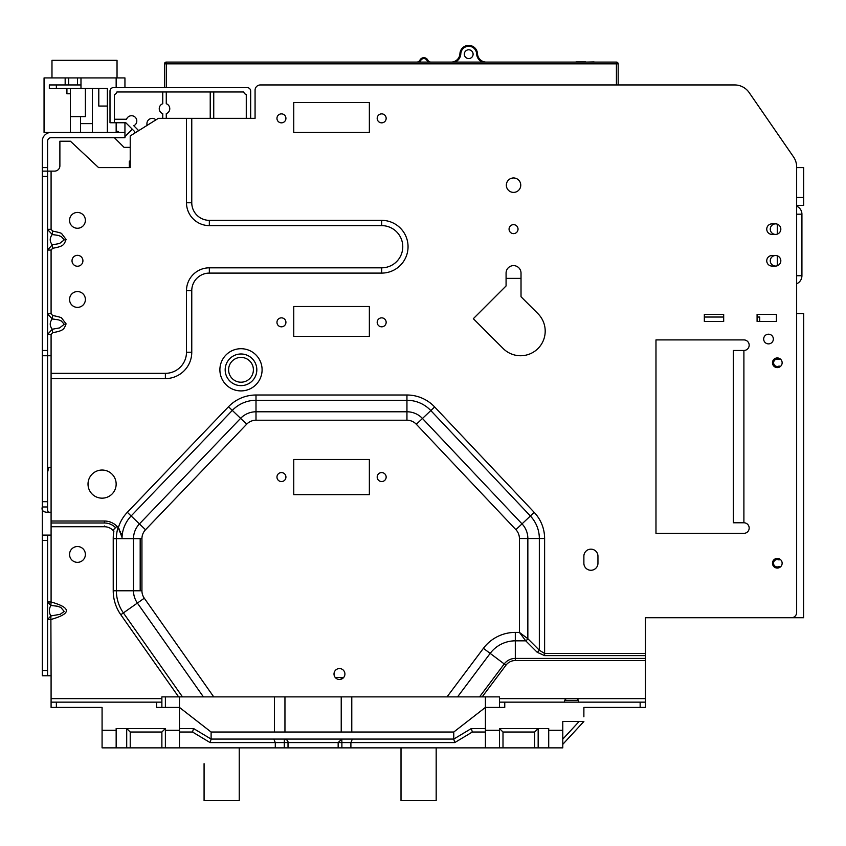 <?xml version="1.0" encoding="UTF-8"?>
<svg xmlns="http://www.w3.org/2000/svg" width="846" height="846" viewBox="0 0 846 846"><rect width="100%" height="100%" fill="white"/><g stroke="black" fill="none" stroke-linecap="round" stroke-linejoin="round"><path stroke-width="1.27" d="M204.076 763.684L204.076 800.612L239.238 800.612L239.238 747.864M42.3 507.325L42.3 675.764L51.088 675.764L47.577 675.764L51.088 675.764L51.088 698.627L161.872 698.627L161.872 702.148L51.088 702.148L51.088 707.415L102.08 707.415L102.08 747.864L562.78 747.864L562.78 730.278L548.716 730.278L548.716 747.864M51.088 698.627L51.088 702.148M156.595 702.148L156.595 707.415L179.458 707.415L211.109 732.033L211.109 739.066L453.763 739.066L454.736 742.587L350.9 742.587L350.9 747.864M161.872 702.148L161.872 707.415L165.382 707.415L165.382 696.871M179.458 747.864L179.458 696.871M179.458 730.278L165.382 730.278L165.382 728.522L116.156 728.522L116.156 730.278L102.08 730.278M161.872 698.627L161.872 696.871L499.478 696.871L499.478 707.415M42.3 536.163L42.3 535.095L51.088 535.095L51.088 526.73L51.088 601.982C71.487 607.809 71.487 613.636 51.088 619.441L47.577 619.441L50.876 615.941C48.857 612.451 48.857 608.961 50.876 605.472L47.577 601.982L51.088 601.982L50.876 605.472C61.642 606.677 55.688 605.99 60.711 607.301L64.169 611.436L60.214 614.302L50.876 615.941L51.088 675.764M77.472 562.347A7.91 7.91 0 0 0 85.383 554.437A7.91 7.91 0 0 0 77.472 546.527A7.91 7.91 0 0 0 69.552 554.437A7.91 7.91 0 0 0 77.472 562.347M49.237 512.242C47.926 512.412 47.376 510.656 47.577 506.966L47.577 355.743L51.088 355.743L51.088 526.73L104.428 526.73A11.886 11.886 0 0 1 113.861 531.394L113.427 529.755L116.96 526.275A17.586 17.586 0 0 0 104.428 521.03L104.428 522.997A15.609 15.609 0 0 1 115.553 527.661M51.088 521.03L104.428 521.03M51.088 512.242L46.456 512.242C42.808 511.767 41.422 510.011 42.3 506.966L47.577 506.966L47.577 507.833M47.577 675.193L47.577 535.095M42.3 605.176L42.3 607.195M42.3 609.332L42.3 616.3M47.577 603.653L47.577 602.955M47.577 608.38L47.577 604.805M47.577 619.431L47.577 617.813M47.577 618.5L47.577 619.113M134.62 133.192L134.62 131.542L125.821 122.755L114.39 122.755L114.39 94.509A3.521 3.521 0 0 0 116.917 91.981L243.743 91.981A3.521 3.521 0 0 0 246.271 94.509L246.271 118.355L255.069 118.355L255.069 90.226A5.277 5.277 0 0 1 260.335 84.949L734.666 84.949A17.586 17.586 0 0 1 749.133 92.552L793.537 156.933A17.586 17.586 0 0 1 796.646 166.916L796.646 612.462A5.277 5.277 0 0 1 791.37 617.739L645.424 617.739L645.424 653.493L544.613 653.493L544.613 538.532A38.102 38.102 0 0 0 534.207 512.369L434.654 406.947A38.102 38.102 0 0 0 406.947 395.008L256 395.008A38.102 38.102 0 0 0 228.494 406.746L127.334 512.316A38.102 38.102 0 0 0 118.313 527.83A17.586 17.586 0 0 0 116.96 526.275M246.271 118.355L186.49 118.355L186.49 202.765A22.863 22.863 0 0 0 209.343 225.618L381.673 225.618A21.097 21.097 0 0 1 402.759 246.123A21.097 21.097 0 0 1 381.673 267.822L209.343 267.822A22.863 22.863 0 0 0 186.49 290.686L186.49 352.222A21.097 21.097 0 0 1 165.382 373.329L165.382 378.596L51.088 378.596M165.382 378.596A26.374 26.374 0 0 0 191.767 352.222L191.756 352.645M191.767 118.355L191.767 202.765A17.586 17.586 0 0 0 209.343 220.351L381.673 220.351A26.374 26.374 0 0 1 408.036 245.975A26.374 26.374 0 0 1 381.673 273.099L209.343 273.099A17.586 17.586 0 0 0 191.767 290.686L191.767 352.222L186.49 352.222M723.679 314.416L704.337 314.416L704.337 321.448L723.679 321.448L723.679 314.416L723.679 317.039L704.337 317.028L704.337 321.448L723.679 321.448L723.679 314.416M757.085 314.416L776.427 314.416L776.427 321.448L757.085 321.448L757.085 314.416M768.517 343.878A4.833 4.833 0 0 0 773.35 339.035A4.833 4.833 0 0 0 768.517 334.202A4.833 4.833 0 0 0 763.674 339.035A4.833 4.833 0 0 0 768.517 343.878M743.898 533.34A5.277 5.277 0 0 0 749.175 528.063A5.277 5.277 0 0 0 743.898 522.786L733.345 522.786L733.345 350.466L743.898 350.466A5.277 5.277 0 0 0 749.175 345.189A5.277 5.277 0 0 0 743.898 339.912L655.978 339.912L655.978 533.34L743.898 533.34M775.549 266.067A5.277 5.277 0 0 0 780.826 260.79A5.277 5.277 0 0 0 775.549 255.513L772.028 255.513A5.277 5.277 0 0 0 766.751 260.79A5.277 5.277 0 0 0 772.028 266.067L775.549 266.067A5.277 5.277 0 0 1 770.272 260.79A5.277 5.277 0 0 1 775.549 255.513M775.549 234.416A5.277 5.277 0 0 0 780.826 229.139A5.277 5.277 0 0 0 775.549 223.862L772.028 223.862A5.277 5.277 0 0 0 766.751 229.139A5.277 5.277 0 0 0 772.028 234.416L775.549 234.416A5.277 5.277 0 0 1 770.272 229.139A5.277 5.277 0 0 1 775.549 223.862M777.305 367.608A4.833 4.833 0 0 0 782.138 362.775A4.833 4.833 0 0 0 777.305 357.943A4.833 4.833 0 0 0 772.472 362.775A4.833 4.833 0 0 0 777.305 367.608M777.305 568.068A4.833 4.833 0 0 0 782.138 563.235A4.833 4.833 0 0 0 777.305 558.392A4.833 4.833 0 0 0 772.472 563.235A4.833 4.833 0 0 0 777.305 568.068M597.953 556.203A7.032 7.032 0 0 0 590.92 549.16A7.032 7.032 0 0 0 583.877 556.203L583.877 563.235A7.032 7.032 0 0 0 590.92 570.267A7.032 7.032 0 0 0 597.953 563.235L597.953 556.203A7.032 7.032 0 0 0 590.92 549.16A7.032 7.032 0 0 0 583.877 556.203M506.077 273.099L506.077 285.948L473.337 318.688L503.169 348.531A24.619 24.619 0 0 0 543.322 340.547A24.619 24.619 0 0 0 537.993 313.718L521.02 296.745L521.02 273.099A7.477 7.477 0 0 0 513.543 265.623A7.477 7.477 0 0 0 506.077 273.099M513.543 233.623A4.484 4.484 0 0 0 518.027 229.139A4.484 4.484 0 0 0 513.543 224.655A4.484 4.484 0 0 0 509.059 229.139A4.484 4.484 0 0 0 513.543 233.623M513.543 192.391A7.212 7.212 0 0 0 520.755 185.179A7.212 7.212 0 0 0 513.543 177.967A7.212 7.212 0 0 0 506.342 185.179A7.212 7.212 0 0 0 513.543 192.391M102.08 498.167A14.065 14.065 0 0 0 116.156 484.102A14.065 14.065 0 0 0 102.08 470.038A14.065 14.065 0 0 0 88.016 484.102A14.065 14.065 0 0 0 102.08 498.167M281.443 326.82A4.484 4.484 0 0 0 285.927 322.337A4.484 4.484 0 0 0 281.443 317.853A4.484 4.484 0 0 0 276.959 322.337A4.484 4.484 0 0 0 281.443 326.82M381.673 326.82A4.484 4.484 0 0 0 386.157 322.337A4.484 4.484 0 0 0 381.673 317.853A4.484 4.484 0 0 0 377.189 322.337A4.484 4.484 0 0 0 381.673 326.82M281.443 122.839A4.484 4.484 0 0 0 285.927 118.355A4.484 4.484 0 0 0 281.443 113.872A4.484 4.484 0 0 0 276.959 118.355A4.484 4.484 0 0 0 281.443 122.839M381.673 122.839A4.484 4.484 0 0 0 386.157 118.355A4.484 4.484 0 0 0 381.673 113.872A4.484 4.484 0 0 0 377.189 118.355A4.484 4.484 0 0 0 381.673 122.839M293.752 336.401L369.364 336.401L369.364 306.506L293.752 306.506L293.752 336.401L369.364 336.401L369.364 306.506L293.752 306.506L293.752 336.401M293.752 132.431L369.364 132.431L369.364 102.535L293.752 102.535L293.752 132.431M250.67 118.355L250.67 91.104A3.521 3.521 0 0 0 247.148 87.593L113.512 87.593A3.521 3.521 0 0 0 110.001 91.104L110.001 122.755L114.39 122.755M51.088 355.743L51.088 334.456L52.663 332.679C64.074 330.659 63.936 329.083 66.104 323.881L61.8 318.244C62.065 317.694 59.019 316.774 52.663 315.495L51.088 313.729L51.088 250.056L52.663 248.28C64.074 246.26 63.936 244.684 66.104 239.471L61.8 233.834C62.065 233.295 59.019 232.375 52.663 231.095L51.088 229.319L51.088 171.114L54.609 171.114A5.277 5.277 0 0 0 59.886 165.837L59.886 141.219L70.43 141.219L98.57 167.593L130.221 167.593L130.221 135.942L158.35 118.355L186.49 118.355M77.472 228.261A7.91 7.91 0 0 0 85.383 220.351A7.91 7.91 0 0 0 77.472 212.431A7.91 7.91 0 0 0 69.552 220.351A7.91 7.91 0 0 0 77.472 228.261M77.472 266.236A5.446 5.446 0 0 0 82.919 260.79A5.446 5.446 0 0 0 77.472 255.333A5.446 5.446 0 0 0 72.016 260.79A5.446 5.446 0 0 0 77.472 266.236M77.472 307.384A7.91 7.91 0 0 0 85.383 299.473A7.91 7.91 0 0 0 77.472 291.563A7.91 7.91 0 0 0 69.552 299.473A7.91 7.91 0 0 0 77.472 307.384M51.088 171.114L47.577 171.114L47.577 141.219A3.521 3.521 0 0 1 51.088 137.697L124.944 137.697L124.944 122.755M52.663 231.095L52.272 234.532L47.577 229.53M52.663 248.28L52.272 244.843L59.548 243.521L64.285 239.862L61.25 236.51C56.936 235.251 62.435 236.002 52.272 234.532C49.554 237.969 49.554 241.406 52.272 244.843L47.577 250.014M52.663 315.495L52.272 318.931L47.577 313.929M52.663 332.679L52.272 329.242L59.548 327.92L64.285 324.272L61.25 320.92C56.936 319.651 62.435 320.401 52.272 318.931C49.554 322.368 49.554 325.805 52.272 329.242L47.577 334.424L51.088 334.456M166.271 87.593L166.271 62.096A1.755 1.755 0 0 0 164.505 63.852A1.755 1.755 0 0 1 166.271 62.096L616.417 62.096A1.755 1.755 0 0 1 618.172 63.852L164.505 63.852L164.505 87.593L124.944 87.593L124.944 77.917L44.055 77.917L44.055 132.431L51.088 132.431A8.788 8.788 0 0 0 42.3 141.219L42.3 355.743L47.577 355.743L47.577 171.114L42.3 171.114L42.3 171.918M47.577 248.565L47.577 246.641M47.577 244.695L47.577 241.618M47.577 238.255L47.577 235.103M47.577 232.375L47.577 230.651M47.577 332.964L47.577 331.04M47.577 329.105L47.577 326.017M47.577 322.654L47.577 319.502M42.3 352.972L42.3 506.966M47.736 510.72L47.651 510.127M47.588 509.218L47.577 507.907M54.609 171.114A5.277 5.277 0 0 0 59.886 165.837M98.57 167.593L129.343 167.593L129.343 161.438L130.221 161.438M42.3 332.33L42.3 330.923M42.3 328.946L42.3 328.354M42.3 324.346L42.3 322.834M42.3 244.304L42.3 243.553M796.646 275.733L801.923 275.733A8.788 8.788 0 0 1 796.646 283.791L796.646 313.549L803.7 313.549L803.584 617.739L645.424 617.739M796.646 166.916L796.646 167.593L803.679 167.593L803.679 197.488L796.646 197.488M803.679 197.488L803.679 205.398L796.646 205.398L796.646 206.138A8.788 8.788 0 0 1 801.923 214.197L801.923 275.733M749.133 92.552L793.537 156.933M616.417 84.949L616.417 62.096A1.755 1.755 0 0 1 618.172 63.852L618.172 84.949L734.666 84.949M757.085 321.448L759.74 321.448L759.74 317.049L757.085 317.049L757.085 321.448M743.898 522.786L743.898 350.466A5.277 5.277 0 0 0 749.175 345.189A5.277 5.277 0 0 0 743.898 339.912L655.978 339.912L655.978 533.34M583.877 563.235A7.032 7.032 0 0 0 590.92 570.267A7.032 7.032 0 0 0 597.953 563.235M121.951 537.147L118.313 527.83A17.586 17.586 0 0 1 119.233 529.12M640.147 707.415L640.147 702.148L645.424 702.148L645.424 707.415L583.877 707.415L583.877 716.784M583.877 712.089L583.899 707.478M204.076 800.612L204.076 788.303M352.348 739.066L350.9 742.587L341.89 742.587L341.805 739.066L338.157 742.587L288.021 742.587C288.169 740.779 286.953 739.605 284.383 739.066L284.288 742.587L275.288 742.587L275.288 747.864M273.829 739.066L275.288 742.587L210.136 742.587L211.109 739.066L193.523 728.522L179.458 728.522M179.458 732.033L192.55 732.033L193.523 728.522M343.635 677.53L335.302 677.53M485.414 696.871L485.414 707.415L504.755 707.415L504.755 702.148L499.478 702.148M640.147 702.148L504.755 702.148M645.424 702.148L645.424 653.493M281.443 481.554A4.484 4.484 0 0 0 285.927 477.07A4.484 4.484 0 0 0 281.443 472.586A4.484 4.484 0 0 0 276.959 477.07A4.484 4.484 0 0 0 281.443 481.554M293.752 494.656L369.364 494.656L369.364 459.484L293.752 459.484L293.752 494.656L369.364 494.656L369.364 459.484L293.752 459.484L293.752 494.656M339.468 679.465A5.446 5.446 0 0 0 344.914 674.008A5.446 5.446 0 0 0 339.468 668.562A5.446 5.446 0 0 0 334.011 674.008A5.446 5.446 0 0 0 339.468 679.465M381.673 481.554A4.484 4.484 0 0 0 386.157 477.07A4.484 4.484 0 0 0 381.673 472.586A4.484 4.484 0 0 0 377.189 477.07A4.484 4.484 0 0 0 381.673 481.554M213.721 696.871L144.296 598.207A12.891 12.891 46.3 0 1 141.938 590.783L141.938 538.68A12.891 12.891 -85.1 0 1 145.523 529.755L246.694 424.184A12.891 12.891 22.6 0 1 256 420.219L406.947 420.219A12.891 12.891 26.5 0 1 416.327 424.258L515.891 529.67L522.024 523.875A21.34 21.34 50.1 0 1 527.851 538.532L527.851 638.719L519.412 632.396L515.309 632.396A39.857 39.857 0 0 0 483.415 648.332L447.026 696.871M519.412 538.532L539.336 538.532L539.336 650.214L527.851 638.719A3.521 1.65 135 0 1 525.736 640.834L519.412 632.396L519.412 538.532A12.891 12.891 50.1 0 0 515.891 529.67M539.336 650.214A3.521 1.65 135 0 1 537.231 652.319L544.613 655.608L544.613 653.493L539.336 650.214M113.861 531.394A41.613 41.613 0 0 0 113.227 538.68L113.227 590.783L116.388 590.783L116.388 538.68A38.451 38.451 0 0 1 118.049 527.492L119.381 529.353M120.396 531.256L120.735 532.018M121.242 533.456L121.708 535.381M623.449 707.415L607.618 707.415M562.78 744.343L583.877 721.49L562.78 721.49L562.78 730.278M548.716 730.278L548.716 728.522L499.478 728.522L499.478 730.278L485.414 730.278L485.414 707.415L453.763 732.033L453.763 739.066L471.349 728.522L472.322 732.033L454.736 742.587M534.651 747.864L534.651 732.033L538.162 728.522L538.162 747.864M499.478 728.522L503 732.033L503 747.864M499.478 747.864L499.478 730.278M485.414 730.278L485.414 747.864M471.349 728.522L485.414 728.522M211.109 732.033L453.763 732.033M274.411 696.871L274.411 732.033M284.954 732.033L284.954 696.871M341.224 732.033L341.224 696.871M341.224 679.169L341.224 677.53M351.777 732.033L351.777 696.871M803.689 329.813L803.689 335.968M803.594 595.33L803.584 601.485M780.446 359.106A3.691 3.691 0 0 0 779.06 359.529A3.691 3.691 0 0 0 773.614 362.775A3.691 3.691 0 0 0 779.06 366.022A3.691 3.691 0 0 0 780.446 366.455M780.446 559.555A3.691 3.691 0 0 0 778.986 559.989A3.691 3.691 0 0 0 773.53 563.225A3.691 3.691 0 0 0 778.986 566.482A3.691 3.691 0 0 0 780.435 566.915M114.39 119.244L126.551 119.244A5.277 5.277 0 0 1 136.671 119.836A5.277 5.277 0 0 1 133.795 125.758L138.131 130.094L138.131 131.003M162.749 118.355L162.749 113.66A5.277 5.277 0 0 1 162.749 103.72L162.749 91.981M166.271 91.981L166.271 103.72A5.277 5.277 0 0 1 166.271 113.66L166.271 118.355M210.231 118.355L210.231 91.981M213.742 91.981L213.742 118.355M146.929 123.632A5.277 5.277 0 0 1 155.907 119.889A5.277 5.277 0 0 0 146.929 123.632L146.929 125.504M130.221 147.373L124.066 147.373L114.39 137.697M116.632 132.431L117.848 131.215L119.064 132.431M124.944 136.544L132.283 129.216L125.821 122.755M801.923 214.197L796.646 214.197M777.305 234.109A5.277 5.277 0 0 0 777.305 224.169L777.305 234.109M777.305 265.76A5.277 5.277 0 0 0 777.305 255.82L777.305 265.76M521.02 278.376L506.077 278.376M130.221 160.56L129.343 161.438M420.906 58.85L419.933 60.14A3.521 3.521 0 0 1 419.151 61.176L418.04 61.853A3.521 3.521 0 0 1 416.782 62.096L419.415 62.096A4.399 4.399 0 0 0 420.716 60.531A3.521 3.521 0 0 1 427.019 60.531L427.812 60.14L426.839 58.85M455.18 62.096A9.676 9.676 0 0 0 460.806 53.784A7.91 7.91 0 0 1 468.705 46.266A7.91 7.91 0 0 1 476.615 53.784A9.676 9.676 0 0 0 482.241 62.096M468.705 49.787A4.399 4.399 0 0 0 464.317 54.176A4.399 4.399 0 0 0 468.705 58.575A4.399 4.399 0 0 0 473.104 54.176A4.399 4.399 0 0 0 468.705 49.787M451.151 62.096A8.788 8.788 0 0 0 459.928 53.742A8.788 8.788 0 0 1 468.705 45.388A8.788 8.788 0 0 1 477.493 53.742A8.788 8.788 0 0 0 486.27 62.096M425.464 57.993L422.281 57.993M429.683 61.853L428.584 61.176M427.812 60.14A3.521 3.521 0 0 0 430.963 62.096A3.521 3.521 0 0 1 427.812 60.14A4.399 4.399 0 0 0 423.867 57.697A4.399 4.399 0 0 1 427.812 60.14M416.782 62.096A3.521 3.521 0 0 0 419.933 60.14A4.399 4.399 0 0 1 423.867 57.697A4.399 4.399 0 0 0 419.933 60.14L420.716 60.531M594.082 62.096L595.309 62.096M594.082 61.917L585.813 62.096M585.813 61.917L575.967 61.917M240.994 357.414A12.394 12.394 0 0 0 228.6 369.808A12.394 12.394 0 0 0 240.994 382.202A12.394 12.394 0 0 0 253.398 369.808A12.394 12.394 0 0 0 240.994 357.414M240.994 385.639A15.82 15.82 0 0 1 225.195 370.559A15.82 15.82 0 0 1 240.994 353.988A15.82 15.82 0 0 1 256.803 369.057A15.82 15.82 0 0 1 240.994 385.639M499.478 698.627L576.845 698.627L578.611 700.382L564.536 700.382L564.536 702.148M578.611 700.382L578.611 702.148M401.015 747.864L401.015 800.612L436.176 800.612L436.176 747.864M165.382 730.278L165.382 747.864M165.382 728.522L161.872 732.033L130.221 732.033L130.221 747.864M126.699 747.864L126.699 728.522L130.221 732.033M116.156 747.864L116.156 730.278M42.3 604.985L42.3 605.81M42.3 608.972L42.3 609.786M42.3 611.605L42.3 612.419M42.3 615.592L42.3 616.427M51.088 132.431L124.944 132.431M66.919 88.47L66.919 93.747L70.43 93.747L70.43 132.431M92.415 123.632L80.55 123.632M70.43 93.747L70.43 88.47M65.163 77.917L65.163 84.949L49.332 84.949L49.332 88.47L107.357 88.47L107.357 132.431M65.163 84.949L68.674 84.949L68.674 77.917M77.472 77.917L77.472 84.949L80.983 84.949L80.983 77.917M80.983 88.47L80.983 84.949M68.674 84.949L77.472 84.949M56.365 88.47L56.365 84.949M116.156 77.917L116.156 87.593M116.156 122.755L116.156 132.431M92.415 132.431L92.415 88.47M107.357 106.046L98.792 106.046L98.792 88.47M70.43 116.6L85.383 116.6L85.383 88.47M117.034 77.917L117.034 60.33L51.976 60.33L51.976 77.917M47.577 167.593L42.3 167.593M42.3 501.689L47.577 501.689M51.088 467.404L48.804 467.404L47.577 472.237M47.588 470.069L47.64 469.181M42.3 318.561L42.3 320.581M42.3 322.717L42.3 329.676M42.3 234.162L42.3 236.182M42.3 238.308L42.3 245.277M56.365 702.148L56.365 707.415M113.227 590.783A41.613 41.613 0 0 0 120.798 614.735L178.601 696.871M104.428 526.73L104.428 526M51.088 522.997L104.428 522.997M47.577 540.372L42.3 540.372M42.3 670.497L47.577 670.497M182.472 696.871L123.389 612.906L120.809 614.735M116.388 590.783A38.451 38.451 0 0 0 123.389 612.906L137.39 603.061A21.34 21.34 46.3 0 1 133.499 590.783L116.388 590.783M246.694 424.184L232.312 410.405L131.141 515.965A32.825 32.825 0 0 0 122.014 538.659L113.227 538.68M240.994 348.711A21.097 21.097 0 0 0 219.918 370.812A21.097 21.097 0 0 0 242.992 390.81A21.097 21.097 0 0 0 262.07 368.814A21.097 21.097 0 0 0 240.994 348.711M186.49 202.765L191.767 202.765M165.382 373.329L51.088 373.329M51.088 229.319L47.577 229.319M51.088 250.056L47.577 250.056M51.088 313.729L47.577 313.729M42.3 350.466L47.577 350.466M406.947 420.219L406.947 400.285L256 400.285A32.825 32.825 0 0 0 232.312 410.405L228.494 406.746M544.613 538.532L539.336 538.532A32.825 32.825 0 0 0 530.379 515.997L522.024 523.875L422.461 418.463A21.34 21.34 26.5 0 0 406.947 411.78L256 411.78L256 418.453M534.207 512.369L530.379 515.997L430.815 410.574L417.607 423.053M338.157 747.864L338.157 742.587L341.89 742.587L341.89 747.864M192.55 732.033L210.136 742.587M576.845 698.627L645.424 698.627M482.188 696.871L505.929 665.22A11.728 11.728 0 0 1 515.309 660.525L645.424 660.525M479.555 696.871L504.237 663.951L483.426 648.332M505.929 665.22L504.237 663.951A13.832 13.832 0 0 1 515.309 658.421L515.309 660.525M457.57 696.871L490.172 653.398A31.418 31.418 0 0 1 515.309 640.834L515.309 658.421L645.424 658.421M515.309 632.396L515.309 640.834L525.736 640.834L537.231 652.319M434.654 406.947L430.815 410.574A32.825 32.825 0 0 0 406.947 400.285L406.947 395.008M422.461 418.463L416.327 424.258M256 395.008L256 420.219M141.938 538.68L133.499 538.68A21.34 21.34 -85.1 0 1 139.431 523.917L240.602 418.347A21.34 21.34 22.6 0 1 256 411.78M127.334 512.316L145.523 529.755M134.905 590.783L133.499 590.783L133.499 538.68L122.014 538.659M133.499 590.783L141.938 590.783M144.296 598.207L137.39 603.061L203.4 696.871M645.424 655.608L544.613 655.608M579.098 721.49L562.78 739.161M534.651 732.033L503 732.033M485.414 732.033L472.322 732.033M476.615 53.784L477.493 53.742M460.806 53.784L459.928 53.742M427.019 60.531A4.399 4.399 0 0 0 428.319 62.096M161.872 747.864L161.872 732.033M284.288 747.864L284.288 742.587L288.021 742.587L288.021 747.864M140.182 590.783L140.182 538.68M47.577 176.391L42.3 176.391M209.343 220.351L209.343 225.618M381.673 225.618L381.673 220.351M381.673 273.099L381.673 267.822M209.343 267.822L209.343 273.099M191.767 290.686L186.49 290.686M42.3 330.617L42.3 329.2M566.302 698.627L564.536 700.382M42.3 607.692L42.3 609.078M42.3 609.215L42.3 612.684M80.55 132.431L80.55 116.6M42.3 319.788L42.3 321.385M42.3 326.873L42.3 328.385M42.3 235.389L42.3 236.986M42.3 242.464L42.3 243.986M47.577 248.491L47.577 244.156M47.577 236.922L47.577 236.288M47.577 232.766L47.577 230.672M47.577 332.89L47.577 328.565M47.577 321.321L47.577 320.697M42.3 606.413L42.3 607.999M42.3 613.487L42.3 615.01"/></g></svg>
